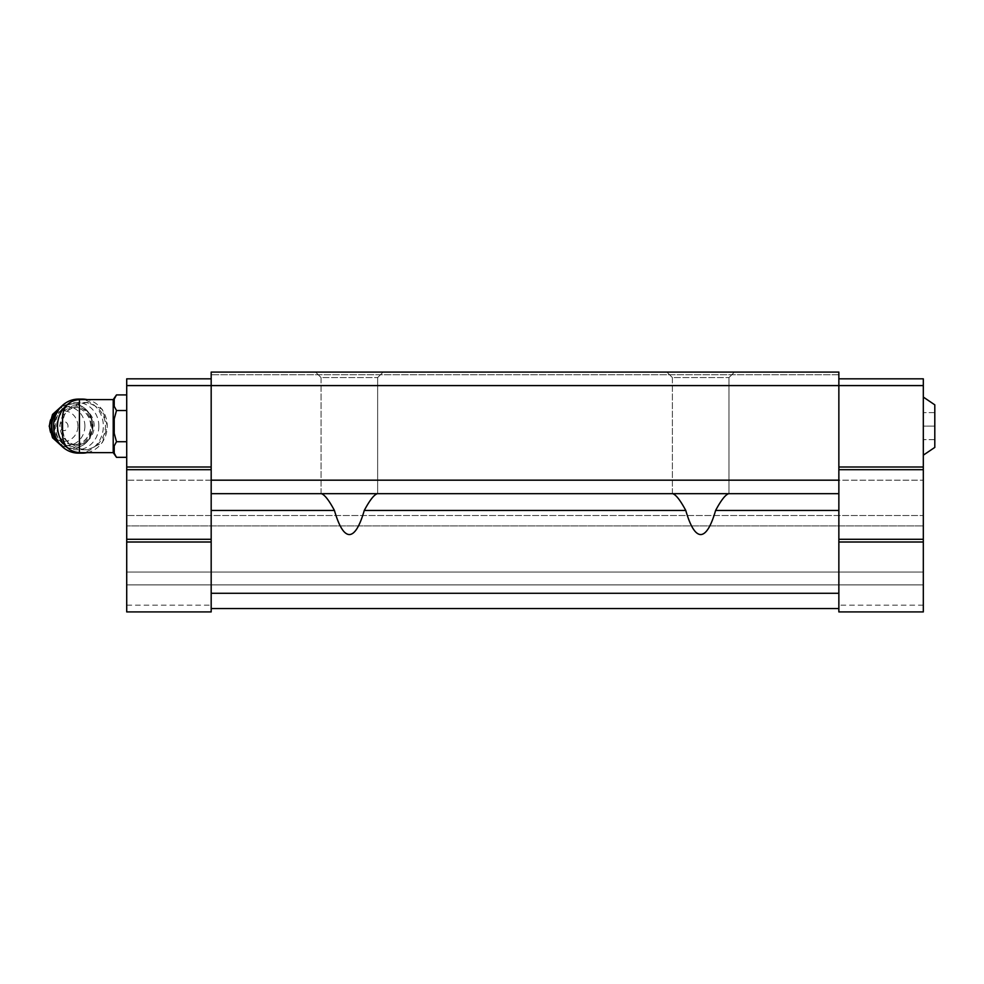 <?xml version="1.0" encoding="UTF-8"?>
<svg xmlns="http://www.w3.org/2000/svg" width="984" height="984" viewBox="0 0 984 984"><rect width="100%" height="100%" fill="white"/><g stroke="black" fill="none" stroke-linecap="round" stroke-linejoin="round"><path stroke-width="0.74" stroke-dasharray="4.92 3.69" d="M934.8 447.412L934.8 404.842M79.421 403.538L66.691 411.361L64.772 414.436C61.709 422.271 61.709 430.069 64.772 437.806L66.691 440.893L79.421 448.704L87.834 449.774L102.336 442.886L107.367 426.109L102.336 409.344L87.834 402.481L79.421 403.538L79.421 399.602M113.209 452.64L113.209 399.602M838.86 542L838.86 611.925L923.312 611.925L923.312 542L838.86 542L838.86 378.828L838.86 602.602L838.86 510.438L715.614 510.438C721.051 500.266 725.405 494.681 728.689 493.685L838.86 493.685L838.86 510.438M728.689 493.685L838.86 493.685L838.86 372.075L838.86 374.769L838.86 372.075L838.86 374.769L838.86 372.075L211.179 372.075L211.179 611.925L211.179 542L211.179 611.925L126.715 611.925L126.715 480.18L126.715 611.925L211.179 611.925L126.715 611.925L126.715 605.172L211.179 605.172M672.687 493.685L377.352 493.685L672.687 493.685C675.946 494.669 680.313 500.253 685.762 510.438C695.713 542.368 705.663 542.368 715.614 510.438M321.35 493.685L211.179 493.685L321.35 493.685C324.609 494.669 328.963 500.253 334.425 510.438C344.375 542.368 354.326 542.368 364.277 510.438C369.713 500.266 374.068 494.681 377.352 493.685M672.392 493.685L728.984 493.685L672.392 493.685L672.392 377.561L728.984 377.561L672.392 377.561L728.984 377.561L672.392 377.561L666.906 372.075L734.47 372.075L666.906 372.075L734.47 372.075L666.906 372.075L672.392 377.561L672.392 493.685M321.055 493.685L377.647 493.685L321.055 493.685L321.055 377.561L377.647 377.561L321.055 377.561L377.647 377.561L321.055 377.561L315.569 372.075L383.133 372.075L315.569 372.075L383.133 372.075L315.569 372.075L321.055 377.561L321.055 493.685M923.312 605.172L838.86 605.172L838.86 611.925L923.312 611.925L838.86 611.925L838.86 608.555L211.179 608.555M923.312 584.902L126.715 584.902L923.312 584.902L923.312 572.061L126.715 572.061L923.312 572.061L923.312 525.923L126.715 525.923L923.312 525.923L923.312 515.518L126.715 515.518L923.312 515.518L923.312 480.18L126.715 480.18L923.312 480.18L923.312 584.902M838.86 593.278L211.179 593.278M838.86 608.555L838.86 605.172M838.86 493.685L211.179 493.685M838.86 480.18L211.179 480.18M923.312 542L923.312 385.58L126.715 385.58L126.715 378.828L211.179 378.828M838.86 372.075L211.179 372.075L838.86 372.075M838.86 374.769L211.179 374.769L838.86 374.769M211.179 539.293L211.179 467.006L211.179 539.293L126.715 539.293L126.715 469.7L211.179 469.7M923.312 539.293L838.86 539.293M923.312 469.7L838.86 469.7M923.312 467.006L838.86 467.006M923.312 385.58L923.312 378.828L838.86 378.828M923.312 426.121L923.312 397.069L923.312 455.174L923.312 412.616L923.312 426.121L934.8 426.121L923.312 426.121M126.715 605.172L126.715 542L211.179 542M126.715 542L126.715 539.293M126.715 469.7L126.715 467.006L211.179 467.006M126.715 467.006L126.715 385.58M126.715 441.73L126.715 394.916L126.715 457.326L126.715 441.73L116.493 441.73L114.218 433.317L114.218 418.926L114.218 433.317L114.218 418.926L116.493 410.525L114.218 406.318L114.218 399.123L114.218 406.318L114.218 399.123L116.493 394.916M114.218 445.937L114.218 453.12L114.218 445.937L114.218 453.12L116.493 457.326M116.493 410.525L126.715 410.525M64.772 414.436A23.653 21.771 90 0 0 62.533 420.599M62.533 431.656A23.653 21.771 90 0 0 64.772 437.806M66.691 440.893A23.653 21.771 90 0 0 83.701 449.774A23.653 21.771 90 0 0 105.46 426.121A23.653 21.771 90 0 0 83.701 402.481A23.653 21.771 90 0 0 66.691 411.361M68.007 426.121A4.465 4.108 90 0 0 61.844 422.259A4.465 4.108 90 0 0 61.844 429.996A4.465 4.108 90 0 0 68.007 426.121M77.896 426.121A15.203 13.997 90 0 0 56.9 412.96A15.203 13.997 90 0 0 56.9 439.294A15.203 13.997 90 0 0 77.896 426.121M94.206 426.121A18.585 17.109 90 0 0 77.096 407.548A18.585 17.109 90 0 0 59.999 426.121A18.585 17.109 90 0 0 77.096 444.707A18.585 17.109 90 0 0 94.206 426.121M98.867 426.121A23.653 21.771 90 0 0 66.211 405.642A23.653 21.771 90 0 0 66.211 446.601A23.653 21.771 90 0 0 98.867 426.121M78.462 453.144A27.023 24.883 90 0 0 103.345 426.121A27.023 24.883 90 0 0 78.462 399.098M87.17 452.64A27.023 24.883 90 0 0 107.256 426.121A27.023 24.883 90 0 0 87.17 399.602M76.531 399.848A27.023 24.883 90 0 0 67.908 404.141M67.908 448.101A27.023 24.883 90 0 0 76.531 452.394M934.8 412.616L923.312 412.616L934.8 412.616M934.8 439.639L923.312 439.639L934.8 439.639M79.421 452.64L79.421 448.704M334.425 510.438L211.179 510.438M685.762 510.438L364.277 510.438M84.895 426.121A19.348 17.81 90 0 0 58.167 409.369A19.348 17.81 90 0 0 58.167 442.886A19.348 17.81 90 0 0 84.895 426.121M60.172 444.448A22.3 20.529 90 0 0 71.869 448.421A22.3 20.529 90 0 0 92.398 426.121A22.3 20.529 90 0 0 71.869 403.821A22.3 20.529 90 0 0 60.172 407.807M59.249 443.292A22.3 20.529 90 0 0 72.349 448.421A22.3 20.529 90 0 0 92.865 426.121A22.3 20.529 90 0 0 72.349 403.821A22.3 20.529 90 0 0 59.249 408.95M91.795 426.121A20.27 18.659 90 0 0 63.812 408.569A20.27 18.659 90 0 0 63.812 443.673A20.27 18.659 90 0 0 91.795 426.121M90.897 426.121A18.585 17.109 90 0 0 73.8 407.548A18.585 17.109 90 0 0 56.691 426.121A18.585 17.109 90 0 0 73.8 444.707A18.585 17.109 90 0 0 90.897 426.121M377.647 377.561L377.647 493.685L377.647 377.561L383.133 372.075L377.647 377.561M728.984 377.561L728.984 493.685L728.984 377.561L734.47 372.075L728.984 377.561M83.701 449.774L87.834 449.774M83.701 402.481L87.834 402.481M61.611 445.998L72.349 448.421C84.919 447.093 91.807 439.663 93.025 426.121C91.807 412.579 84.919 405.15 72.349 403.821L61.611 406.244M77.096 407.548L73.8 407.548C79.938 406.81 90.282 413.083 90.762 426.121C90.282 439.171 79.938 445.432 73.8 444.707L77.096 444.707"/><path stroke-width="1.48" d="M923.312 397.069L934.8 404.842L934.8 447.412L923.312 455.174M62.533 416.49L62.533 435.752L62.533 416.49C63.529 406.232 69.163 400.611 79.421 399.602L113.209 399.602L113.209 452.64L116.493 457.326L126.715 457.326M838.86 378.828L923.312 378.828L923.312 385.58L211.179 385.58L211.179 372.075L838.86 372.075L838.86 611.925L923.312 611.925L923.312 542L838.86 542M728.689 493.685C725.417 494.694 721.051 500.278 715.614 510.438C711.026 526.329 706.057 534.373 700.682 534.583C695.319 534.373 690.337 526.329 685.762 510.438C680.301 500.253 675.934 494.669 672.687 493.685M377.352 493.685C374.08 494.669 369.726 500.253 364.277 510.438C359.689 526.329 354.72 534.373 349.345 534.583C343.982 534.373 339 526.329 334.425 510.438C328.988 500.266 324.622 494.681 321.35 493.685M334.425 510.438L211.179 510.438L211.179 385.58L126.715 385.58L126.715 467.006L211.179 467.006M838.86 480.18L211.179 480.18M838.86 493.685L211.179 493.685M211.179 510.438L211.179 611.925L126.715 611.925L126.715 542L211.179 542M838.86 593.278L211.179 593.278M838.86 608.555L211.179 608.555M923.312 385.58L923.312 467.006L838.86 467.006M923.312 467.006L923.312 469.7L838.86 469.7M923.312 469.7L923.312 539.293L838.86 539.293M923.312 539.293L923.312 542M126.715 385.58L126.715 378.828L211.179 378.828M126.715 467.006L126.715 469.7L211.179 469.7M126.715 469.7L126.715 539.293L211.179 539.293M126.715 539.293L126.715 542M113.209 399.602L116.493 394.916L114.218 399.123L114.218 406.318L116.493 410.525L114.218 418.926L114.218 433.317L116.493 441.73L126.715 441.73M114.218 445.937L116.493 441.73L114.218 445.937L114.218 453.12L116.493 457.326M116.493 410.525L126.715 410.525M116.493 394.916L126.715 394.916M62.533 420.599A23.653 21.771 90 0 0 62.533 431.656M87.17 399.602A27.023 24.883 90 0 0 82.373 399.098L78.462 399.098A27.023 24.883 90 0 0 53.591 426.121A27.023 24.883 90 0 0 78.462 453.144L82.373 453.144A27.023 24.883 90 0 0 87.17 452.64M82.373 399.098A27.023 24.883 90 0 0 76.531 399.848M67.908 404.141A27.023 24.883 90 0 0 60.75 412.776A27.023 24.883 90 0 0 67.908 448.101M76.531 452.394A27.023 24.883 90 0 0 82.373 453.144M79.421 399.602L79.421 452.64C69.163 451.644 63.529 446.01 62.533 435.752M838.86 510.438L715.614 510.438M685.762 510.438L364.277 510.438M60.172 407.807A22.3 20.529 90 0 0 60.172 444.448M59.249 408.95A22.3 20.529 90 0 0 59.249 443.292M79.421 452.64L113.209 452.64M61.611 406.244L52.558 414.448L49.2 426.121L52.558 437.794L61.611 445.998"/></g></svg>
